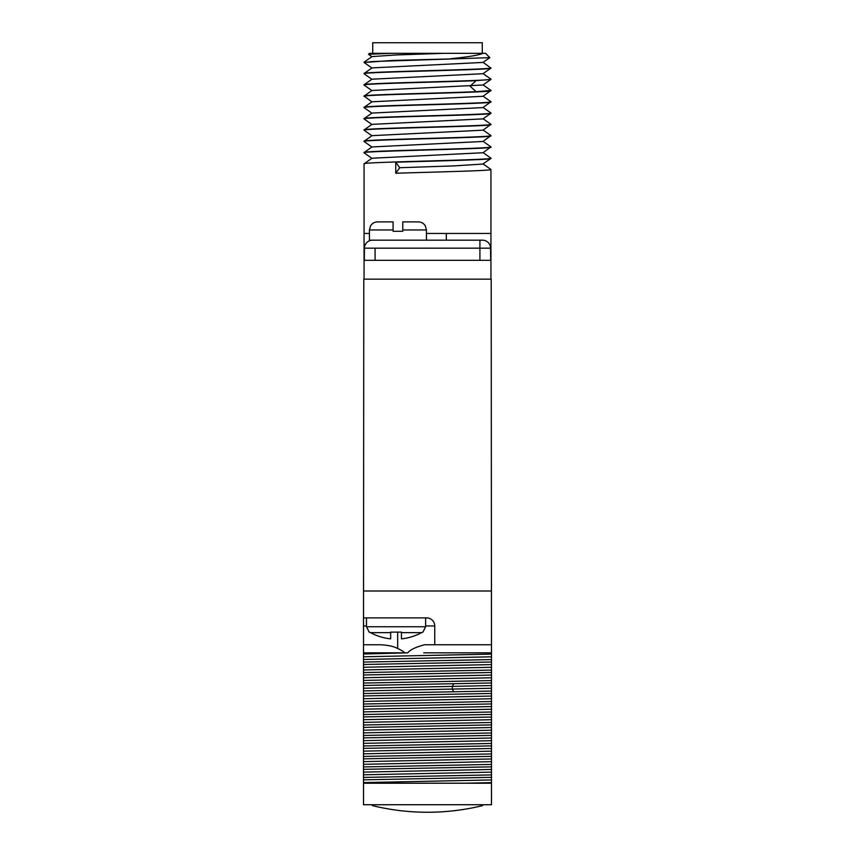 <?xml version="1.0" encoding="UTF-8"?>
<svg xmlns="http://www.w3.org/2000/svg" width="855" height="855" viewBox="0 0 855 855"><rect width="100%" height="100%" fill="white"/><g stroke="black" fill="none" stroke-linecap="round" stroke-linejoin="round"><path stroke-width="1.28" d="M491.486 651.521L491.486 654.118L363.514 656.779L363.514 654.011L407.75 652.835C408.733 652.076 409.866 648.731 424.529 644.766L491.486 644.766L491.486 652.835L491.208 279.158L363.792 279.158L363.514 617.887L426.698 617.887A8.069 8.069 0 0 1 434.757 625.946L425.619 625.946M434.757 644.766L434.757 625.946M363.792 590.997L491.208 590.997M491.486 783.212L491.486 804.726L363.514 804.726L363.514 779.824L491.486 777.334L491.486 783.212L363.514 783.212M491.486 654.118L491.486 777.334M491.486 659.579L363.514 662.08L363.514 656.779M363.514 662.08L363.514 664.495L491.486 662.005M491.486 670.064L363.514 672.564L363.514 664.495M363.514 672.564L363.514 674.98L491.486 672.49M491.486 680.548L363.514 683.049L363.514 674.98M363.514 683.049L363.514 685.464L491.486 682.974M491.486 691.032L363.514 693.533L363.514 685.464M363.514 693.533L363.514 695.949L491.486 693.458M491.486 701.517L363.514 704.018L363.514 695.949M363.514 704.018L363.514 706.433L491.486 703.943M491.486 712.001L363.514 714.502L363.514 706.433M363.514 714.502L363.514 716.918L491.486 714.427M491.486 722.486L363.514 724.987L363.514 716.918M363.514 724.987L363.514 727.402L491.486 724.912M491.486 732.97L363.514 735.471L363.514 727.402M363.514 735.471L363.514 737.886L491.486 735.396M491.486 743.455L363.514 745.955L363.514 737.886M363.514 745.955L363.514 748.371L491.486 745.881M491.486 753.939L363.514 756.44L363.514 748.371M363.514 756.44L363.514 758.855L491.486 756.365M491.486 764.423L363.514 766.924L363.514 758.855M363.514 766.924L363.514 769.34L491.486 766.85M491.486 774.908L363.514 777.409L363.514 769.34M363.514 777.409L363.514 779.824M366.474 625.946L363.514 625.946L363.514 652.835L363.514 644.766L380.293 644.766C387.807 645.119 393.589 646.348 397.661 648.453C402.245 650.687 404.511 652.141 404.436 652.835L363.514 652.835L363.514 654.011M363.514 625.946L363.514 617.887M491.486 656.811L363.514 659.472M491.486 664.602L363.514 667.263M491.486 667.295L363.514 669.957M491.486 675.087L363.514 677.748M491.486 677.78L363.514 680.441M491.486 685.571L363.514 688.232M491.486 688.264L363.514 690.926M491.486 696.056L363.514 698.717M491.486 698.749L363.514 701.41M491.486 706.54L363.514 709.201M491.486 709.233L363.514 711.894M491.486 717.035L363.514 719.686M491.486 719.718L363.514 722.379M491.486 727.52L363.514 730.17M491.486 730.202L363.514 732.863M491.486 738.004L363.514 740.654M491.486 740.687L363.514 743.348M491.486 748.488L363.514 751.139M491.486 751.171L363.514 753.832M491.486 758.973L363.514 761.623M491.486 761.655L363.514 764.317M491.486 769.457L363.514 772.108M491.486 772.14L363.514 774.801M491.486 779.942L363.514 782.592M491.486 782.624L465.836 783.212M372.385 804.726L372.385 805.613A232.004 232.004 0 0 0 482.615 805.613L482.615 804.726M491.486 652.835L423.717 652.835M407.75 652.835L404.436 652.835M370.493 632.625L390.671 632.625L390.671 638.845A53.502 53.502 0 0 1 370.493 632.625L369.168 632.123L366.474 626.747L425.619 626.747L422.926 632.123L421.601 632.625L401.423 632.625L401.423 638.845A53.502 53.502 0 0 0 421.601 632.625M390.671 632.123L401.423 632.123M490.941 279.158L490.941 169.472C493.111 170.722 435.334 171.983 395.78 173.234L395.78 162.215C435.334 160.954 493.111 159.703 490.941 158.453L490.941 158.175C494.874 160.056 360.126 161.948 364.059 163.829L371.989 158.228L483.011 152.746L490.941 146.889C494.874 148.77 360.126 150.651 364.059 152.532L371.989 146.942L483.011 141.46L490.941 135.592C494.874 137.484 360.126 139.365 364.059 141.246L371.989 135.646L483.011 130.174L490.941 124.306C494.874 126.187 360.126 128.068 364.059 129.949L364.059 130.217C360.126 128.335 494.874 126.455 490.941 124.574M426.421 233.447L490.941 233.447M490.941 169.472L483.011 163.871L490.941 158.453M364.059 279.158L364.059 163.829M483.011 130.003L490.941 135.592M483.011 141.299L490.941 146.889M483.011 152.585L490.941 158.175M483.011 164.042L454.165 165.881L399.713 167.719L395.78 173.234M371.989 135.817L364.059 130.217M483.022 96.134L490.941 101.724C494.874 103.605 360.126 105.486 364.059 107.367L371.989 101.777L483.011 96.294L490.941 90.438L476.096 91.688C441.928 93.152 360.874 94.616 364.059 96.081L371.968 90.502M490.866 112.924L490.941 113.01C494.874 114.901 360.126 116.782 364.059 118.663L371.989 113.063L483.011 107.591L490.941 101.724M483.011 118.717L490.941 124.306M371.989 124.52L364.059 118.931C360.126 117.05 494.874 115.169 490.941 113.288L483.011 118.877L371.989 124.36L364.059 129.949M371.989 90.651L364.059 85.051C360.874 83.598 441.928 82.133 476.096 80.669L490.941 79.408L483.011 85.008L371.989 90.48M371.989 101.937L364.059 96.081M371.989 113.234L364.059 107.634C360.126 105.753 494.874 103.872 490.941 101.991M364.059 96.348C360.126 94.467 494.874 92.586 490.941 90.705M395.78 162.215L399.713 167.719M371.978 158.399L364.059 152.799C360.126 150.918 494.874 149.037 490.941 147.156M371.989 147.103L364.059 141.513C360.126 139.632 494.874 137.751 490.941 135.87M371.989 79.355L364.059 73.765C360.126 71.884 494.874 70.003 490.941 68.122L483.011 62.255M364.059 62.479L392.819 60.427L459.221 58.706L372.556 61.539L364.059 62.479L371.989 68.069M490.941 67.855C494.874 69.736 360.126 71.617 364.059 73.498L371.989 67.898L483.011 62.426L489.83 57.648L459.221 58.706M483.011 73.551L490.941 79.141C494.874 81.022 360.126 82.903 364.059 84.784L371.989 79.194L483.011 73.712L490.941 68.122M483.011 84.837L490.941 90.438M391.323 53.331L368.484 54.282L369.435 53.331L443.884 53.331L395.534 54.977L371.989 56.612L364.102 62.137M443.884 53.331L482.979 53.331C479.003 55.148 468.241 56.932 450.681 58.706M368.484 54.282L371.989 56.772M482.979 53.331L485.565 53.331L489.83 57.648M482.273 53.331L482.273 42.75L372.727 42.75L372.727 53.331M364.059 233.447L369.435 233.447M446.321 240.17L446.321 233.447M364.059 260.337L490.941 260.337M490.674 260.337L490.567 248.164A8.069 8.069 0 0 0 482.509 240.17L479.922 240.17L479.922 248.164L490.567 248.164M364.326 260.337L364.433 248.164L479.922 248.164L479.922 260.337M402.769 229.952L426.421 229.952L425.33 225.902C423.717 223.326 421.397 221.99 418.362 221.894L402.769 221.894L402.769 231.299L393.086 231.299L393.086 229.952L369.435 229.952L369.435 240.17L479.922 240.17L479.922 248.164M426.421 229.952L426.421 240.17M372.491 240.17A8.069 8.069 90 0 0 364.433 248.164A8.069 8.069 0 0 1 372.491 240.17A8.069 8.069 0 0 0 364.433 248.164A8.069 8.069 90 0 1 372.491 240.17M393.086 229.952L393.086 221.894L377.493 221.894L393.086 221.894M453.674 683.744L452.38 686.437L452.38 689.119L453.674 691.813M397.661 632.123L397.661 648.453M476.096 80.669L470.068 86.173L476.096 91.688M375.078 260.337L375.078 248.164M425.619 617.887L425.619 626.747M366.474 617.887L366.474 626.747M490.888 112.946L483.011 107.42M369.435 229.952L370.525 225.902C372.139 223.326 374.458 221.99 377.493 221.894"/></g></svg>
